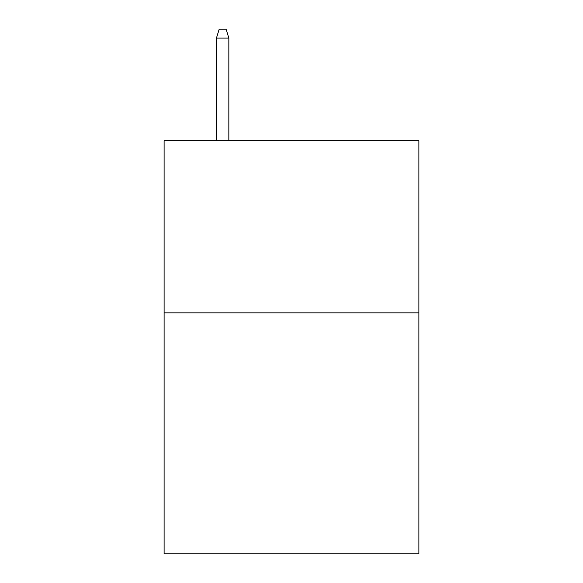 <?xml version="1.0" encoding="UTF-8"?>
<svg xmlns="http://www.w3.org/2000/svg" width="583" height="583" viewBox="0 0 583 583"><rect width="100%" height="100%" fill="white"/><g stroke="black" fill="none" stroke-linecap="round" stroke-linejoin="round"><path stroke-width="0.87" d="M418.885 312.845L418.885 553.85L164.114 553.85L164.114 140.7L418.885 140.7L418.885 312.845L164.114 312.845M228.842 140.7L228.842 38.099L216.446 38.099L216.446 140.7M216.446 38.099L219.201 29.15L226.087 29.15L228.842 38.099"/></g></svg>

